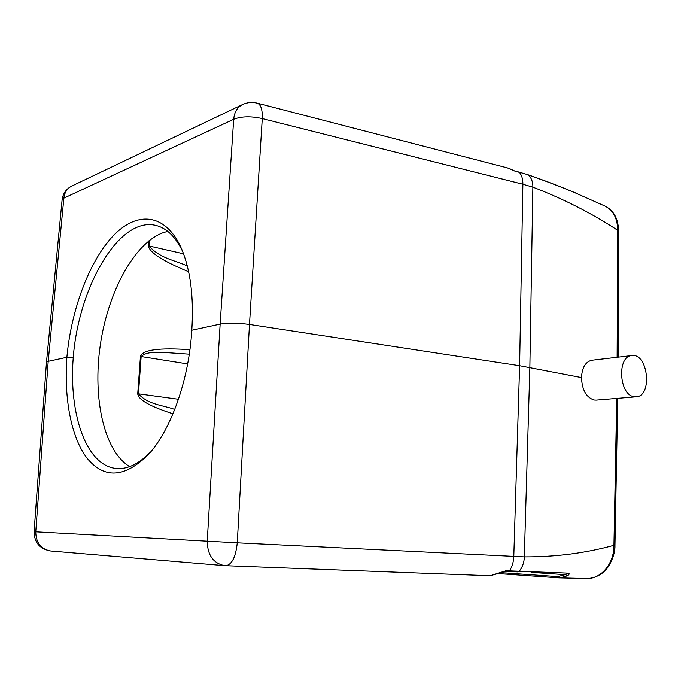 <?xml version="1.0" encoding="UTF-8"?>
<svg xmlns="http://www.w3.org/2000/svg" width="681" height="681" viewBox="0 0 681 681"><rect width="100%" height="100%" fill="white"/><g stroke="black" fill="none" stroke-linecap="round" stroke-linejoin="round"><path stroke-width="1.02" d="M508.307 571.521L517.994 571.895L519.322 571.248L568.601 573.155L565.23 574.662L567.52 575.751L559.791 577.888L557.713 576.586L500.637 572.627M191.778 330.234C189.156 379.036 171.135 429.609 148.781 454.116C124.725 478.113 103.997 479.279 86.598 457.606C70.943 436.589 63.929 397.908 66.874 357.295C71.224 309.702 89.202 261.163 113.191 235.839C137.068 210.65 165.892 212.957 181.58 248.846C190.51 270.042 193.915 297.163 191.795 330.234L220.142 324.088C227.948 322.76 237.729 322.879 249.484 324.445L519.612 365.723L581.497 377.58C582.076 367.459 585.558 361.679 591.942 360.232M528.243 174.83L518.888 172.038L528.243 174.83C545.447 180.823 561.042 186.807 575.028 192.783L574.738 192.689M575.266 192.919C561.476 187.045 545.958 181.112 528.703 175.119C531.589 178.286 532.976 182.295 532.865 187.147L522.88 184.236L519.612 365.723L513.797 556.351L237.26 542.817C235.754 556.99 231.932 564.626 225.811 565.715L224.739 565.656C213.408 563.417 207.569 555.287 207.228 541.276L220.142 324.088L233.685 119.277C241.355 116.272 250.889 116.034 262.27 118.571L249.484 324.445L237.26 542.817L35.77 531.801L48.198 361.339L46.478 362.215L62.09 199.916L63.861 198.137L48.198 361.339L66.874 357.295L73.233 357.448M498.781 573.342L490.141 575.743L504.051 571.35C502.978 571.861 505.591 570.116 499.258 573.368M489.758 575.726L224.739 565.656L50.692 550.98C40.877 549.141 35.897 542.748 35.77 531.801L34.084 531.742L46.47 362.292M518.045 571.895L504.119 571.35M634.054 396.683C619.02 394.989 616.901 356.103 631.755 355.567C648.057 352.767 652.79 396.291 636.207 396.793L634.054 396.683M515.381 171.306L507.319 167.866L257.273 103.18C260.891 104.542 262.551 109.667 262.27 118.571L522.88 184.236C522.914 179.035 521.74 175.068 519.348 172.327L515.381 171.306L509.686 168.701M509.397 168.573L507.813 168.003M149.582 240.291L149.173 246.011C159.507 258.227 175.017 260.329 187.284 265.93M189.284 354.171L165.074 352.52C157.277 353.047 147.581 350.732 141.146 356.555L138.439 393.831C148.135 404.735 163.04 405.195 174.77 409.409M568.592 573.164C569.588 573.691 569.231 574.551 567.52 575.751M575.096 192.57L573.555 192.161M505.225 570.687L509.422 570.857C512.103 566.941 513.559 562.106 513.797 556.351L524.327 556.862L529.861 367.485L532.865 187.147C563.051 198.665 591.338 213.042 617.71 230.28C617.565 218.448 613.3 210.361 604.907 206.028L575.036 192.783M189.914 349.702C159.022 347.548 142.525 349.796 140.439 356.435L187.65 363.926M140.439 356.435L137.724 393.729C138.158 399.704 149.905 406.395 172.983 413.801M616.739 398.411L613.947 545.294C614.168 563.638 600.974 579.233 586.494 578.518C595.449 578.603 602.83 573.266 604.949 570.704C609.095 567.103 615.394 555.126 614.969 545.362L613.947 545.294C585.694 553.108 555.824 556.964 524.327 556.862C524.208 562.191 522.54 566.992 519.322 571.248L509.422 570.857L508.273 571.521L504.085 571.35M596.207 400.113L594.053 400.002C586.222 397.389 582.034 389.915 581.497 377.58M129.671 466.621C103.912 451.086 92.573 398.189 100.243 345.446C107.811 292.685 133.799 243.457 163.134 232.672L167.747 231.353M617.131 357.287L617.71 230.28L618.688 231.029L618.127 357.167M182.67 251.493C175.494 236.673 166.539 227.973 155.813 225.402C119.073 216.226 78.613 286.973 73.25 357.465C68.645 414.235 86.334 466.042 116.494 468.494C127.356 469.388 138.481 464.119 149.854 452.678M531.103 572.372L565.23 574.662L557.713 576.586M63.861 198.137L233.685 119.277C234.366 112.178 237.294 107.283 242.479 104.593L71.794 186.049C67.189 188.416 64.542 192.451 63.861 198.137M148.841 240.878L148.484 245.832L183.555 253.8M178.482 399.262L137.724 393.729M558.999 577.854L498.764 573.615L559.041 577.854L586.46 578.518M148.484 245.832C149.165 252.319 162.546 260.951 188.637 271.745M34.093 531.699C34.305 542.612 39.838 549.039 50.692 550.98M518.888 172.038L514.913 171.016M257.273 103.18C252.166 101.92 247.229 102.388 242.479 104.593M71.794 186.049C66.117 188.977 62.882 193.617 62.09 199.959M574.168 192.229L573.079 191.957M575.122 192.587L574.177 192.238M617.752 398.325L614.969 545.362M604.915 206.02C608.669 208.011 611.402 210.242 613.096 212.719C616.433 216.898 618.297 223.002 618.688 231.029M631.755 355.567L592.078 360.215M636.207 396.793L596.343 400.096"/></g></svg>
